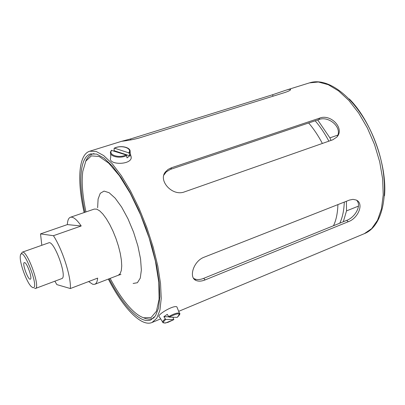 <?xml version="1.0" encoding="UTF-8"?>
<svg xmlns="http://www.w3.org/2000/svg" width="405" height="405" viewBox="0 0 405 405"><rect width="100%" height="100%" fill="white"/><g stroke="black" fill="none" stroke-linecap="round" stroke-linejoin="round"><path stroke-width="0.61" d="M154.29 317.429L151.951 318.684L149.106 319.17L145.987 318.745L142.352 317.292M85.652 161.418C87.283 157.464 89.586 154.999 92.558 154.027L94.026 153.566M32.754 287.626L31.306 286.608C26.603 282.275 19.455 262.622 20.275 256.279C21.561 242.033 40.692 289.975 32.754 287.626M34.607 288.476L35.397 288.487C40.88 287.591 26.978 249.374 22.199 252.209L21.161 254.143M22.199 252.209L48.762 242.833C54.047 239.836 67.751 277.506 61.773 278.605L35.397 288.487M24.609 262.602C27.13 262.81 32.663 278.827 30.334 279.161C28.132 280.397 21.835 263.078 24.31 262.607L24.609 262.602M67.351 224.593C67.554 220.416 68.572 217.981 70.399 217.277C73.118 216.508 76.717 219.409 81.203 225.98L67.351 224.593L40.52 233.898L53.435 235.7C62.446 249.45 71.285 277.177 70.354 288.532L97.661 278.108C97.327 281.591 96.365 283.652 94.775 284.29L92.841 284.34L88.624 281.556M81.203 225.98L53.435 235.7M54.872 281.192L56.847 284.609L70.354 288.532M41.811 245.288L40.52 233.898M85.971 211.931C82.493 195.6 81.435 182.078 82.797 171.361L85.83 161.079L91.358 155.89L99.139 156.472L108.702 163.139L119.374 175.699L130.299 193.357L140.54 214.751L149.172 238.054L155.429 261.2L158.8 282.179L159.094 299.27L156.421 311.258L151.146 317.485L143.795 317.819C140.682 316.832 137.346 314.725 133.777 311.506C125.849 304.17 117.971 293.129 110.145 278.377M332.804 139.786L184.488 191.879C172.292 196.698 157.91 180.503 165.442 171.923L168.075 169.422L171.482 167.746L319.606 118.139C330.733 113.522 345.156 128.532 336.763 137.148L332.804 139.786M337.208 136.606C342.6 127.403 328.693 115.521 318.76 119.591L170.409 169.391L166.273 171.867L163.848 175.112M205.143 279.916C201.427 281.379 198.318 281.526 195.817 280.351C188.614 277.379 193.469 261.109 204.049 257.231L349.434 200.07L352.978 199.351L356.197 200.029C364.475 203.426 358.05 218.442 348.29 221.712L205.143 279.916L203.69 278.351L346.69 220.386C354.952 217.439 361.979 205.543 356.633 200.252M193.499 278.225L194.38 278.782C196.876 279.956 199.979 279.809 203.69 278.351M140.302 137.639C131.706 140.302 120.766 141.38 121.632 141.289L130.587 138.935L272.595 94.74L285.829 90.229C289.337 89.166 290.917 89.014 290.562 89.783C290.051 90.507 288.112 91.429 284.745 92.548L140.302 137.639M108.337 279.075C123.176 307.992 141.254 327.149 152.017 322.496L156.781 318.264L159.929 310.179L161.231 298.455L160.542 283.541L157.818 266.12L153.156 247.07L146.787 227.428L139.047 208.281L130.38 190.694L121.272 175.593L112.22 163.721L103.685 155.576L96.076 151.404L89.713 151.217C78.474 154.573 76.93 180.863 84.144 212.559M109.092 278.782C123.383 306.307 140.611 324.334 150.898 319.904L155.52 315.799L158.578 307.957L159.838 296.592L159.165 282.133L156.522 265.25L152.007 246.797L145.835 227.772L138.343 209.228L129.944 192.188L121.12 177.557L112.347 166.045L104.08 158.147L96.699 154.097L90.523 153.925C79.79 157.14 78.17 182.022 84.908 212.296M384.512 195.772C387.256 165.098 371.101 120.685 349.292 98.941M129.721 155.814L114.139 150.685L114.094 148.478L114.534 148.184L128.775 152.857L129.311 153.47L129.721 155.814L127.018 157.889L126.598 155.54L126.061 154.923L111.38 150.361M113.77 150.873L114.139 150.685M129.463 154.33L130.997 156.006L131.245 157.95C130.152 165.367 107.33 164.956 110.707 157.58L110.692 153.748M172.945 317.252L173.856 319.631L165.67 319.429L163.878 316.669L167.275 314.366L169.067 317.13L177.208 317.368C179.769 314.847 180.503 313.445 179.41 313.151C177.37 312.619 173.75 313.794 168.556 316.664M163.878 316.669L168.652 316.821M162.613 321.995L159.55 317.09C155.08 315.692 173.785 304.666 176.874 306.874L177.248 307.8M337.826 135.103L329.908 137.867L317.687 119.951M331.001 140.419L329.908 137.867M358.45 206.13L346.518 210.894L346.402 201.265M343.303 221.758L346.518 210.894M344.285 202.095C343.972 210.62 342.463 217.652 339.765 223.195M315.161 120.801C320.142 126.537 324.719 133.326 328.88 141.163M333.497 225.732C336.16 220.188 337.633 213.146 337.912 204.601M322.375 143.451C318.208 135.574 313.637 128.749 308.666 122.983M70.399 217.277L94.284 209.076L96.709 209.142L99.62 210.813L102.875 214.042L106.318 218.69L109.77 224.542L113.056 231.301L116.002 238.626L118.452 246.134L120.28 253.424L121.389 260.126L121.743 265.898L121.323 270.464L120.163 273.618L118.346 275.228L94.775 284.29M97.63 207.735L98.096 199.042L100.268 193.306L104.034 191.094L109.132 192.714L115.172 198.172L121.647 207.102L127.975 218.771L133.564 232.146L137.892 245.987L140.565 259.013L141.365 270.044L140.262 278.144L137.416 282.71L133.123 283.475M319.606 118.139L318.76 119.591M346.69 220.386L348.29 221.712M170.92 169.209L171.482 167.746M130.881 139.907L130.587 138.935M273.01 96.208L272.595 94.74M309.481 82.873C330.844 75.806 361.554 103.518 376.184 143.983C390.972 184.386 385.246 225.347 364.333 233.665L371.709 228.607L377.536 220.239L381.464 208.828L383.221 194.83L382.644 178.904L379.708 161.853L374.539 144.58L367.401 128.02L358.693 113.066L348.902 100.491L338.565 90.897L328.222 84.675L318.381 82.007L309.481 82.873L285.829 90.229M114.534 148.184C121.419 144.6 132.698 148.25 128.775 152.857M126.061 154.923C119.1 158.623 107.654 154.806 111.79 150.225M129.311 153.47L130.061 151.971L129.646 149.835M111.37 150.371L110.686 151.617C108.398 156.264 119.986 159.155 126.598 155.54M173.801 319.641L167.898 322.375L164.562 323.053L163.483 322.694L163.529 321.722L165.67 319.429M169.067 317.13C178.585 312.63 181.278 312.716 177.147 317.383M165.154 318.968C162.744 320.952 162.061 322.223 163.099 322.77L165.468 323.038L173.846 319.636M179.491 314.599L179.41 313.151L176.874 306.874M152.396 318.517L153.819 317.925M120.953 274.438L118.346 275.228M194.38 278.782L195.817 280.346M164.891 173.375L165.432 171.933M121.632 141.289L89.713 151.217M364.333 233.665L178.681 311.344M160.669 318.877L152.017 322.496M131.245 157.95L130.061 151.971C131.271 147.385 120.69 144.858 114.261 148.184"/></g></svg>

